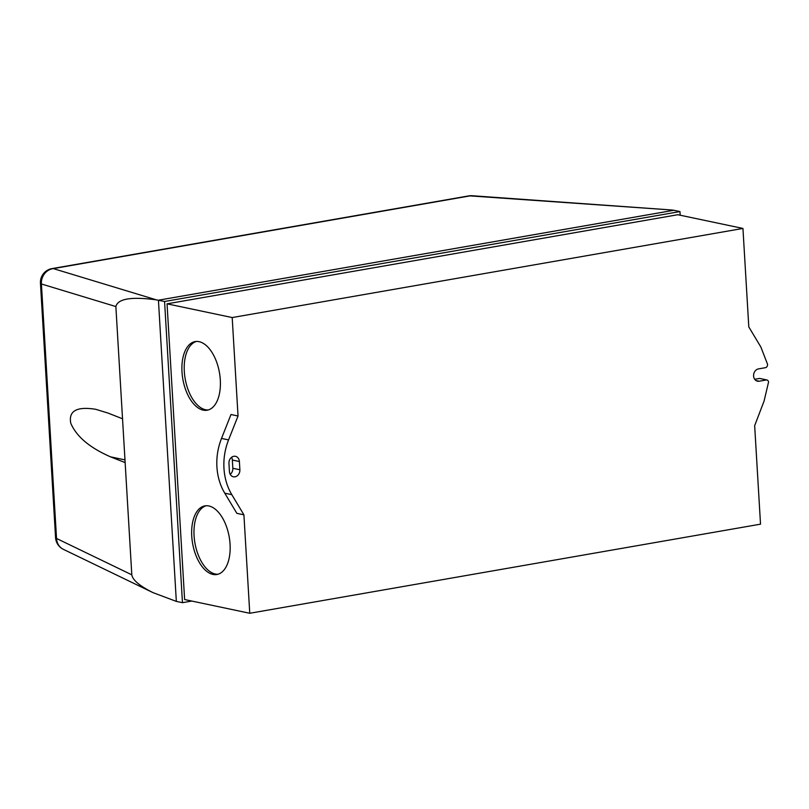 <?xml version="1.0" encoding="UTF-8"?>
<svg xmlns="http://www.w3.org/2000/svg" width="809" height="809" viewBox="0 0 809 809"><rect width="100%" height="100%" fill="white"/><g stroke="black" fill="none" stroke-linecap="round" stroke-linejoin="round"><path stroke-width="1.21" d="M196.334 341.459A34.838 18.587 -99.9 0 0 184.765 376.175A34.838 18.587 -99.9 0 0 205.506 409.728A34.838 18.587 -99.9 0 0 208.287 409.951M203.18 410.133A34.838 18.587 80.1 0 1 182.308 375.477A34.838 18.587 80.1 0 1 195.161 341.59A34.838 18.587 80.1 0 1 199.115 341.681A34.838 18.587 80.1 0 1 219.987 376.327A34.838 18.587 80.1 0 1 207.134 410.224A34.838 18.587 80.1 0 1 203.18 410.133M206.093 505.746A34.838 18.587 -99.9 0 0 194.534 540.452A34.838 18.587 -99.9 0 0 215.265 574.016A34.838 18.587 -99.9 0 0 218.046 574.238M212.939 574.42A34.838 18.587 80.1 0 1 192.067 539.765A34.838 18.587 80.1 0 1 204.92 505.878A34.838 18.587 80.1 0 1 208.874 505.969A34.838 18.587 80.1 0 1 229.746 540.614A34.838 18.587 80.1 0 1 216.893 574.501A34.838 18.587 80.1 0 1 212.939 574.42M125.132 462.596L110.469 456.822C89.647 447.69 76.41 436.486 70.757 423.198C68.441 410.932 76.744 406.29 95.654 409.283L107.87 413.015L122.533 418.779L131.806 574.815L56.529 538.46A13.935 2.457 176.6 0 1 55.568 537.641A13.935 13.935 0 0 0 63.415 549.362L63.415 549.362A13.935 12.732 -64.2 0 1 56.529 538.46L41.411 283.979A13.935 12.893 -73.1 0 1 53.283 268.598A13.935 7.433 -99.9 0 0 51.968 268.608A13.935 13.935 0 0 0 40.45 283.16A13.935 2.457 -3.4 0 0 41.411 283.979L115.869 306.56C117.851 298.723 131.351 296.488 156.37 299.856L53.283 268.598L470.009 195.889A13.935 9.809 -86 0 1 472.051 195.727A13.935 9.809 -86 0 1 472.062 195.727A13.935 13.935 0 0 0 468.694 195.909A13.935 7.433 80.1 0 1 470.009 195.889L671.531 209.976L472.062 195.727M671.531 209.976L673.836 210.279L158.433 300.2L176.332 601.39L153.032 592.643C139.714 586.009 132.636 580.073 131.806 574.815M191.804 601.057L182.46 602.685L164.571 301.494L156.37 299.856M115.869 306.56L122.533 418.779M766.659 379.917A2.791 2.306 -78.1 0 1 768.55 382.07L764.08 401.052L754.666 425.676L760.521 524.161L249.759 613.273L243.913 514.827L231.819 494.673A55.73 46.093 -78.1 0 1 228.563 439.914L238.038 415.998L232.193 317.553L742.945 228.441L748.8 326.917L760.875 347.041L767.478 364.09A2.791 2.306 -78.1 0 1 765.385 367.691L758.448 368.904A6.27 5.188 101.9 0 0 753.604 374.982A6.27 5.188 101.9 0 0 757.517 381.201A6.27 5.188 101.9 0 0 759.176 381.221L766.659 379.917L759.6 378.44L754.706 379.29M239.879 469.756A6.27 5.188 -78.1 0 1 233.366 476.794A6.27 5.188 -78.1 0 1 229.432 471.576L228.947 463.355A6.27 5.188 -78.1 0 1 235.459 456.316A6.27 5.188 -78.1 0 1 239.393 461.534L239.879 469.756L232.83 468.269L232.345 460.048A6.27 5.188 101.9 0 0 231.576 457.287M230.201 474.337A6.27 5.188 101.9 0 0 232.83 468.269M238.038 415.998L230.99 414.511L221.514 438.427A55.73 46.093 101.9 0 0 224.76 493.187L236.865 513.341L243.913 514.827M164.571 301.494L679.964 211.574L680.187 215.214M742.945 228.441L677.811 214.719L167.048 303.83L184.624 599.54L249.759 613.273M679.964 211.574L673.836 210.279M182.46 602.685L176.332 601.39M232.193 317.553L167.048 303.83M124.97 459.876L110.469 456.822M759.176 381.221L755.99 380.554M239.393 461.534L232.345 460.048M231.819 494.673L224.76 493.187M228.563 439.914L221.514 438.427M51.968 268.608L468.694 195.909M63.415 549.362L153.032 592.643M40.45 283.16L55.568 537.641M766.821 379.947L759.772 378.46"/></g></svg>
